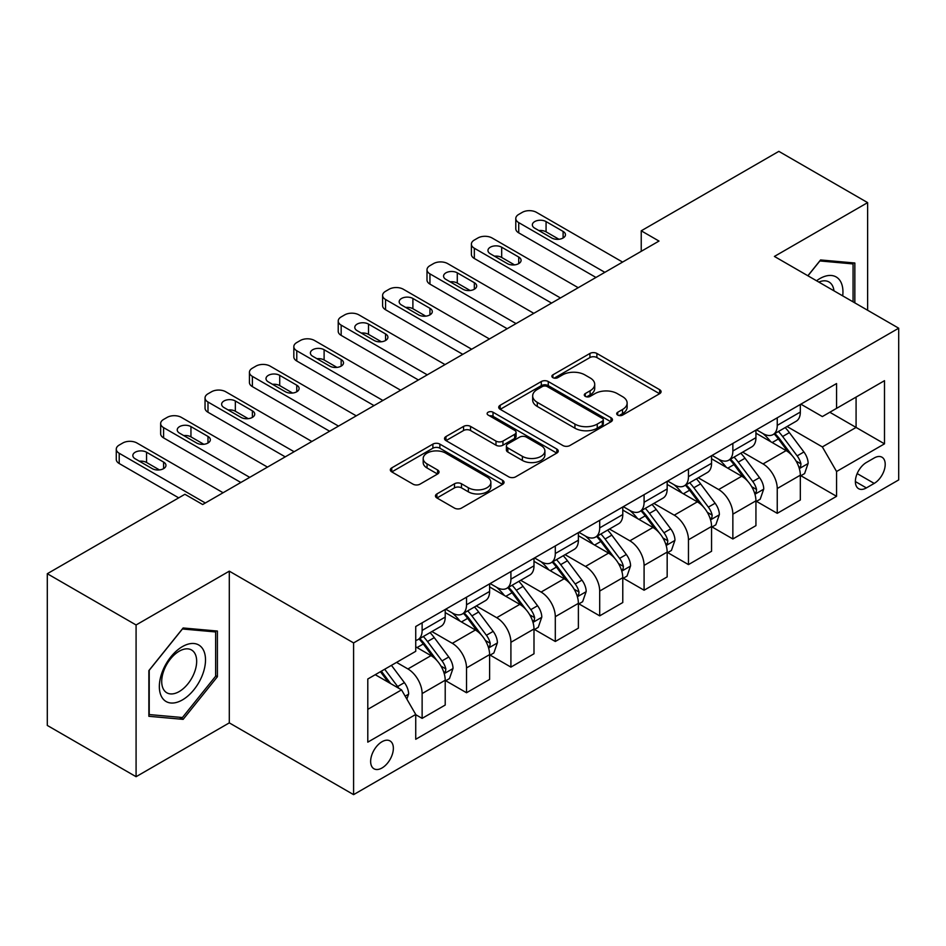 <?xml version="1.0" encoding="UTF-8"?>
<svg xmlns="http://www.w3.org/2000/svg" width="946" height="946" viewBox="0 0 946 946"><rect width="100%" height="100%" fill="white"/><g stroke="black" fill="none" stroke-linecap="round" stroke-linejoin="round"><path stroke-width="1.42" d="M617.726 415.093A3.453 1.987 0 0 0 622.598 415.093L659.634 393.702A4.931 2.85 0 0 0 661.077 391.691A4.931 2.85 0 0 0 659.634 389.681L596.891 353.449A4.931 2.85 0 0 0 589.926 353.449L552.89 374.841A3.453 1.987 0 0 0 551.873 376.248A3.453 1.987 0 0 0 552.89 377.655A3.453 1.987 0 0 0 557.773 377.655L562.563 374.888A15.775 9.105 0 0 1 584.865 374.888L590.103 377.903A15.775 9.105 0 0 1 594.715 384.348A15.775 9.105 0 0 1 590.103 390.781L585.302 393.548A3.453 1.987 0 0 0 584.297 394.967A3.453 1.987 0 0 0 585.302 396.374A3.453 1.987 0 0 0 590.186 396.374L594.975 393.607A15.775 9.105 0 0 1 617.289 393.607L622.515 396.622A15.775 9.105 0 0 1 627.139 403.067A15.775 9.105 0 0 1 622.515 409.5L617.726 412.267A3.453 1.987 0 0 0 616.709 413.674A3.453 1.987 0 0 0 617.726 415.093L617.726 412.267M381.995 767.986A16.07 9.283 120 0 0 392.495 753.82A16.07 9.283 120 0 0 390.036 740.943A16.07 9.283 120 0 0 381.995 741.735A16.07 9.283 120 0 0 371.506 755.901A16.07 9.283 120 0 0 373.966 768.779A16.07 9.283 120 0 0 381.995 767.986M436.898 493.93A4.931 2.85 0 0 0 435.456 495.941A4.931 2.85 0 0 0 436.898 497.951L454.506 508.108A4.931 2.85 0 0 0 461.471 508.108L502.61 484.364A4.931 2.85 0 0 0 504.052 482.354A4.931 2.85 0 0 0 502.61 480.343L439.866 444.112A4.931 2.85 0 0 0 432.89 444.112L391.762 467.868A4.931 2.85 0 0 0 390.32 469.878A4.931 2.85 0 0 0 391.762 471.888L413.024 484.163A4.931 2.85 0 0 0 419.989 484.163L437.596 474.005A4.931 2.85 0 0 0 439.039 471.995A4.931 2.85 0 0 0 437.596 469.973L427.048 463.895A13.185 7.615 0 0 1 423.193 458.503A13.185 7.615 0 0 1 431.329 451.467A13.185 7.615 0 0 1 445.696 453.122L487.013 476.973A13.185 7.615 0 0 1 490.868 482.354A13.185 7.615 0 0 1 482.732 489.389A13.185 7.615 0 0 1 468.353 487.734L461.471 483.761A4.931 2.85 0 0 0 454.506 483.761L436.898 493.93L436.898 497.951M229.299 571.159L136.082 624.975L47.3 573.714L47.3 725.44L136.082 776.701L229.299 722.874L353.591 794.64L353.591 642.913L229.299 571.159L229.299 722.874M867.624 310.264L867.624 202.621L774.407 256.437L898.7 328.203L353.591 642.913M867.624 202.621L778.842 151.36L641.234 230.812L641.234 251.317M47.3 573.714L184.908 494.273L202.669 504.525L658.995 241.064L641.234 230.812M562.905 445.531A4.931 2.85 0 0 0 569.882 445.531L611.01 421.774A4.931 2.85 0 0 0 612.452 419.764A4.931 2.85 0 0 0 611.01 417.754L548.266 381.534A4.931 2.85 0 0 0 541.301 381.534L500.162 405.278A4.931 2.85 0 0 0 498.719 407.288A4.931 2.85 0 0 0 500.162 409.299L562.905 445.531M489.52 415.838A3.453 1.987 0 0 1 493.02 416.323L493.02 412.22L556.804 449.043A4.931 2.85 0 0 1 558.258 451.065A4.931 2.85 0 0 1 556.804 453.075L515.676 476.819A4.931 2.85 0 0 1 508.712 476.819L445.968 440.6L445.968 436.567A4.931 2.85 0 0 0 444.514 438.577A4.931 2.85 0 0 0 445.968 440.6M445.968 436.567L463.564 426.41A4.931 2.85 0 0 1 470.54 426.41L495.988 441.096A4.931 2.85 0 0 0 502.953 441.096L514.636 434.356A4.931 2.85 0 0 0 516.078 432.346A4.931 2.85 0 0 0 514.636 430.335L488.136 415.034A3.453 1.987 0 0 1 487.131 413.627A3.453 1.987 0 0 1 489.259 411.782A3.453 1.987 0 0 1 493.02 412.22M874.199 457.982L866.382 462.488A15.574 8.987 120 0 0 856.213 476.216A15.574 8.987 120 0 0 858.601 488.692A15.574 8.987 120 0 0 866.382 487.911L874.199 483.406A15.574 8.987 120 0 0 884.368 469.689A15.574 8.987 120 0 0 881.979 457.214A15.574 8.987 120 0 0 874.199 457.982M353.591 794.64L898.7 479.918L898.7 328.203M800.86 404.167L822.346 416.571L836.56 408.365L836.56 383.556L415.732 626.512L415.732 651.321L367.793 679.003L367.793 742.149L415.732 714.467L415.732 739.275L836.56 496.319L836.56 471.51L822.346 446.914L787.037 426.528M836.56 408.365L884.498 380.682L884.498 443.84L836.56 471.51M136.082 624.975L136.082 776.701M829.808 412.255L856.083 427.438L856.083 397.084L884.498 380.682M822.346 446.914L856.083 427.438L884.498 443.84M367.793 709.346L401.53 689.87L375.255 674.699M415.732 714.679L422.129 718.369L422.129 693.56A20.091 11.6 -120 0 0 407.927 668.952L396.563 662.389M422.129 718.369L445.211 705.042L445.211 680.233A20.091 11.6 -120 0 0 431.009 655.625L415.732 646.816M445.743 680.742L466.52 692.744L466.52 667.935A20.091 11.6 -120 0 0 452.318 643.327L431.92 631.55M466.52 692.744L489.602 679.417L489.602 654.608A20.091 11.6 -120 0 0 475.4 630.001L445.211 612.57M490.134 655.117L510.911 667.107L510.911 642.299A20.091 11.6 -120 0 0 496.709 617.703L476.311 605.925M510.911 667.107L533.993 653.781L533.993 628.972A20.091 11.6 -120 0 0 519.792 604.376L489.602 586.946M534.525 629.492L555.302 641.483L555.302 616.674A20.091 11.6 -120 0 0 541.088 592.066L520.702 580.3M555.302 641.483L578.384 628.156L578.384 603.347A20.091 11.6 -120 0 0 564.183 578.739L533.993 561.321M578.917 603.855L599.693 615.858L599.693 591.049A20.091 11.6 -120 0 0 585.479 566.441L565.093 554.663M599.693 615.858L622.775 602.531L622.775 577.722A20.091 11.6 -120 0 0 608.562 553.114L578.384 535.684M623.308 578.231L644.084 590.221L644.084 565.412A20.091 11.6 -120 0 0 629.87 540.816L609.484 529.039M644.084 590.221L667.167 576.894L667.167 552.086A20.091 11.6 -120 0 0 652.953 527.49L622.775 510.06M667.699 552.606L688.463 564.596L688.463 539.788A20.091 11.6 -120 0 0 674.262 515.18L653.863 503.414M688.463 564.596L711.558 551.27L711.558 526.461A20.091 11.6 -120 0 0 697.344 501.853L667.167 484.435M712.09 526.969L732.854 538.972L732.854 514.163A20.091 11.6 -120 0 0 718.653 489.555L698.254 477.777M732.854 538.972L755.937 525.645L755.937 500.836A20.091 11.6 -120 0 0 741.735 476.228L711.558 458.798M756.469 501.345L777.245 513.335L777.245 488.526A20.091 11.6 -120 0 0 763.044 463.93L742.645 452.153M777.245 513.335L800.328 500.008L800.328 475.199A20.091 11.6 -120 0 0 786.126 450.603L755.937 433.173M756.469 429.791L763.044 433.587A20.091 11.6 -120 0 0 773.083 434.581A20.091 11.6 -120 0 0 777.245 425.381L777.245 417.801M712.09 455.416L718.653 459.212A20.091 11.6 -120 0 0 728.704 460.205A20.091 11.6 -120 0 0 732.854 451.006L732.854 443.426M667.699 481.041L674.262 484.837A20.091 11.6 -120 0 0 684.313 485.83A20.091 11.6 -120 0 0 688.463 476.642L688.463 469.05M623.308 506.678L629.87 510.473A20.091 11.6 -120 0 0 639.922 511.467A20.091 11.6 -120 0 0 644.084 502.267L644.084 494.675M578.917 532.302L585.479 536.098A20.091 11.6 -120 0 0 595.531 537.091A20.091 11.6 -120 0 0 599.693 527.892L599.693 520.312M534.525 557.927L541.088 561.723A20.091 11.6 -120 0 0 551.14 562.716A20.091 11.6 -120 0 0 555.302 553.528L555.302 545.937M490.134 583.564L496.709 587.348A20.091 11.6 -120 0 0 506.749 588.353A20.091 11.6 -120 0 0 510.911 579.153L510.911 571.561M445.743 609.189L452.318 612.984A20.091 11.6 -120 0 0 462.358 613.978A20.091 11.6 -120 0 0 466.52 604.778L466.52 597.198M800.86 475.72L836.56 496.319M773.083 434.581L796.165 421.254A20.091 11.6 -120 0 0 800.328 412.054L800.328 404.474M728.704 460.205L751.786 446.879A20.091 11.6 -120 0 0 755.937 437.679L755.937 430.099M684.313 485.83L707.395 472.503A20.091 11.6 -120 0 0 711.558 463.315L711.558 455.724M639.922 511.467L663.004 498.14A20.091 11.6 -120 0 0 667.167 488.94L667.167 481.348M595.531 537.091L618.613 523.765A20.091 11.6 -120 0 0 622.775 514.565L622.775 506.985M551.14 562.716L574.222 549.39A20.091 11.6 -120 0 0 578.384 540.201L578.384 532.61M506.749 588.353L529.831 575.026A20.091 11.6 -120 0 0 533.993 565.826L533.993 558.235M462.358 613.978L485.44 600.651A20.091 11.6 -120 0 0 489.602 591.451L489.602 583.871M415.732 640.418A20.091 11.6 -120 0 0 417.966 639.602L441.049 626.276A20.091 11.6 -120 0 0 445.211 617.088L445.211 609.496M417.966 639.602A20.091 11.6 -120 0 0 422.129 630.414L422.129 622.823M401.53 689.87L415.732 714.467M854.841 302.874L854.841 263.012L820.572 259.949L807.872 275.759M148.865 716.299L183.134 719.362L217.403 676.733L217.403 631.041L183.134 627.978L148.865 670.608L148.865 716.299M215.629 675.704L217.403 676.733M179.515 717.269L183.134 719.362M619.098 415.578L622.515 413.603A15.775 9.105 0 0 0 627.139 407.158L627.139 403.067M594.715 384.348L594.715 388.451A15.775 9.105 0 0 1 590.103 394.884L586.686 396.859M659.575 393.737L596.891 357.553A4.931 2.85 0 0 0 589.926 357.553L554.261 378.14M610.95 421.821L548.266 385.625A4.931 2.85 0 0 0 541.301 385.625L500.233 409.334M602.295 421.171A3.453 1.987 0 0 0 603.312 419.764A3.453 1.987 0 0 0 602.295 418.357L547.226 386.559A3.453 1.987 0 0 0 542.342 386.559L537.293 389.48A15.775 9.105 0 0 0 532.669 395.913A15.775 9.105 0 0 0 537.293 402.357L574.932 424.092A15.775 9.105 0 0 0 597.245 424.092L602.295 421.171L602.295 425.274A3.453 1.987 0 0 0 603.312 423.867L603.312 419.764M532.669 395.913L532.669 400.016A15.775 9.105 0 0 0 537.293 406.461L537.293 402.357M602.295 425.274L597.245 428.195A15.775 9.105 0 0 1 574.932 428.195L537.293 406.461M446.027 440.635L463.564 430.513L463.564 426.41M516.078 432.346L516.078 436.449A4.931 2.85 0 0 1 514.636 438.459L502.953 445.199A4.931 2.85 0 0 1 495.988 445.199L470.54 430.513A4.931 2.85 0 0 0 463.564 430.513M493.02 416.323L556.745 453.11M522.393 456.339A13.185 7.615 0 0 0 536.76 457.994A13.185 7.615 0 0 0 544.896 450.958A13.185 7.615 0 0 0 541.041 445.578L526.484 437.17A4.931 2.85 0 0 0 519.508 437.17L507.836 443.911A4.931 2.85 0 0 0 506.394 445.933A4.931 2.85 0 0 0 507.836 447.943L522.393 456.339L522.393 460.442A13.185 7.615 0 0 0 536.76 462.097A13.185 7.615 0 0 0 544.896 455.061L544.896 450.958M506.394 445.933L506.394 450.024A4.931 2.85 0 0 0 507.836 452.046L507.836 447.943M522.393 460.442L507.836 452.046M490.868 482.354L490.868 486.457A13.185 7.615 0 0 1 482.732 493.493A13.185 7.615 0 0 1 468.353 491.837L461.471 487.864A4.931 2.85 0 0 0 454.506 487.864L436.969 497.986M423.193 458.503L423.193 462.606A13.185 7.615 0 0 0 427.048 467.986L427.048 463.895M437.537 474.041L427.048 467.986M502.539 484.399L439.866 448.215A4.931 2.85 0 0 0 432.89 448.215L391.821 471.924M800.328 476.027L804.597 473.568L808.144 463.315A13.303 7.686 -120 0 0 803.899 451.975L789.39 432.606A38.419 22.184 -120 0 0 785.192 427.592M770.765 441.735A38.419 22.184 -120 0 0 762.902 433.505M799.122 467.868L800.671 466.201L800.955 463.883A13.303 7.686 -120 0 0 797.147 455.877L782.638 436.508A38.419 22.184 -120 0 0 778.452 431.482M774.869 433.552A31.892 18.412 60 0 1 780.107 439.5L792.381 455.889M774.183 433.942A38.419 22.184 60 0 1 778.381 438.968L788.018 451.845M604.837 272.33L518.727 222.606A10.039 5.794 -0 0 1 515.783 218.514A10.039 5.794 -0 0 1 518.727 214.411L522.275 212.353A10.039 5.794 -0 0 1 536.477 212.353L622.598 262.077M515.783 218.514L515.783 228.766A10.039 5.794 180 0 0 518.727 232.858L595.956 277.45M534.703 228.152A8.041 4.635 180 0 1 532.35 224.864A8.041 4.635 180 0 1 537.304 220.584A8.041 4.635 180 0 1 546.067 221.589L563.106 231.427A8.041 4.635 180 0 1 565.46 234.703A8.041 4.635 180 0 1 560.505 238.995A8.041 4.635 180 0 1 551.743 237.99L534.703 228.152M538.877 230.564A8.041 4.635 180 0 1 546.067 231.841L558.932 239.267M755.937 501.652L760.206 499.192L763.753 488.94A13.303 7.686 -120 0 0 759.508 477.612L744.999 458.242A38.419 22.184 -120 0 0 740.801 453.217M726.374 467.359A38.419 22.184 -120 0 0 718.511 459.129M754.731 493.505L756.28 491.825L756.563 489.508A13.303 7.686 -120 0 0 752.756 481.502L738.247 462.133A38.419 22.184 -120 0 0 734.061 457.119M730.478 459.177A31.892 18.412 60 0 1 735.716 465.125L747.99 481.526M729.792 459.579A38.419 22.184 60 0 1 733.99 464.592L743.639 477.47M711.558 527.277L715.815 524.817L719.362 514.565A13.303 7.686 -120 0 0 715.117 503.237L700.608 483.867A38.419 22.184 -120 0 0 696.41 478.842M681.983 492.984A38.419 22.184 -120 0 0 674.12 484.754M710.34 519.129L711.889 517.462L712.172 515.132A13.303 7.686 -120 0 0 708.365 507.127L693.856 487.758A38.419 22.184 -120 0 0 689.669 482.744M686.087 484.801A31.892 18.412 60 0 1 691.325 490.761L703.611 507.151M685.401 485.203A38.419 22.184 60 0 1 689.599 490.217L699.248 503.095M667.167 552.913L671.423 550.454L674.971 540.201A13.303 7.686 -120 0 0 670.726 528.861L656.217 509.492A38.419 22.184 -120 0 0 652.019 504.478M637.592 518.621A38.419 22.184 -120 0 0 629.729 510.379M665.949 544.754L667.498 543.087L667.793 540.769A13.303 7.686 -120 0 0 663.974 532.764L649.464 513.394A38.419 22.184 -120 0 0 645.278 508.369M641.707 510.438A31.892 18.412 60 0 1 646.934 516.386L659.22 532.775M641.01 510.828A38.419 22.184 60 0 1 645.207 515.854L654.857 528.731M560.446 297.955L474.336 248.242A10.039 5.794 -0 0 1 471.392 244.139A10.039 5.794 -0 0 1 474.336 240.036L477.884 237.99A10.039 5.794 -0 0 1 492.086 237.99L578.207 287.702M471.392 244.139L471.392 254.391A10.039 5.794 180 0 0 474.336 258.495L551.565 303.087M490.312 253.776A8.041 4.635 180 0 1 487.959 250.489A8.041 4.635 180 0 1 492.913 246.208A8.041 4.635 180 0 1 501.676 247.213L518.727 257.052A8.041 4.635 180 0 1 521.08 260.339A8.041 4.635 180 0 1 516.114 264.62A8.041 4.635 180 0 1 507.363 263.615L490.312 253.776M494.498 256.189A8.041 4.635 180 0 1 501.676 257.466L514.541 264.892M516.055 323.591L429.945 273.867A10.039 5.794 -0 0 1 427.001 269.764A10.039 5.794 -0 0 1 429.945 265.66L433.493 263.615A10.039 5.794 -0 0 1 447.695 263.615L533.816 313.339M427.001 269.764L427.001 280.016A10.039 5.794 180 0 0 429.945 284.119L507.174 328.711M445.921 279.401A8.041 4.635 180 0 1 443.568 276.126A8.041 4.635 180 0 1 448.534 271.833A8.041 4.635 180 0 1 457.285 272.838L474.336 282.688A8.041 4.635 180 0 1 476.689 285.964A8.041 4.635 180 0 1 471.723 290.245A8.041 4.635 180 0 1 462.972 289.24L445.921 279.401M450.107 281.813A8.041 4.635 180 0 1 457.285 283.091L470.15 290.517M471.664 349.216L385.554 299.492A10.039 5.794 -0 0 1 382.61 295.4A10.039 5.794 -0 0 1 385.554 291.297L389.102 289.24A10.039 5.794 -0 0 1 403.303 289.24L489.425 338.964M382.61 295.4L382.61 305.641A10.039 5.794 180 0 0 385.554 309.744L462.795 354.336M401.53 305.026A8.041 4.635 180 0 1 399.177 301.75A8.041 4.635 180 0 1 404.143 297.47A8.041 4.635 180 0 1 412.894 298.475L429.945 308.313A8.041 4.635 180 0 1 432.298 311.589A8.041 4.635 180 0 1 427.332 315.881A8.041 4.635 180 0 1 418.581 314.876L401.53 305.026M405.716 307.45A8.041 4.635 180 0 1 412.894 308.727L425.759 316.153M622.775 578.538L627.032 576.079L630.58 565.826A13.303 7.686 -120 0 0 626.335 554.498L611.826 535.129A38.419 22.184 -120 0 0 607.639 530.103M593.201 544.246A38.419 22.184 -120 0 0 585.338 536.015M621.557 570.391L623.107 568.712L623.402 566.394A13.303 7.686 -120 0 0 619.595 558.388L605.073 539.019A38.419 22.184 -120 0 0 600.887 533.993M597.316 536.063A31.892 18.412 60 0 1 602.543 542.011L614.829 558.4M596.63 536.453A38.419 22.184 60 0 1 600.816 541.479L610.466 554.356M427.273 374.841L341.163 325.128A10.039 5.794 -0 0 1 338.219 321.025A10.039 5.794 -0 0 1 341.163 316.922L344.711 314.876A10.039 5.794 -0 0 1 358.912 314.876L445.034 364.588M338.219 321.025L338.219 331.277A10.039 5.794 180 0 0 341.163 335.381L418.404 379.973M357.139 330.662A8.041 4.635 180 0 1 354.785 327.375A8.041 4.635 180 0 1 359.752 323.094A8.041 4.635 180 0 1 368.502 324.1L385.554 333.938A8.041 4.635 180 0 1 387.907 337.225A8.041 4.635 180 0 1 382.941 341.506A8.041 4.635 180 0 1 374.19 340.501L357.139 330.662M361.325 333.075A8.041 4.635 180 0 1 368.502 334.352L381.368 341.778M842.709 295.873A32.649 18.849 120 0 0 839.859 280.371A32.649 18.849 120 0 0 816.552 280.773M833.97 290.824A24.714 14.273 120 0 0 831.759 284.545A24.714 14.273 120 0 0 828.98 281.967A24.714 14.273 120 0 0 818.822 282.085M819.792 260.93L853.067 263.934L853.067 301.857M850.868 262.657L853.067 263.934M807.943 275.794L819.863 260.966M182.424 646.603A32.649 18.849 120 0 0 159.342 686.583A32.649 18.849 120 0 0 182.424 699.91A32.649 18.849 120 0 0 205.507 659.93A32.649 18.849 120 0 0 182.424 646.603M179.184 651.215A24.714 14.273 120 0 0 163.043 672.984A24.714 14.273 120 0 0 166.827 692.791A24.714 14.273 120 0 0 179.184 691.573A24.714 14.273 120 0 0 195.337 669.792A24.714 14.273 120 0 0 191.541 649.985A24.714 14.273 120 0 0 179.184 651.215M215.629 676.224L182.424 717.529L149.22 714.561L149.22 670.288L182.424 628.984L215.629 631.952L215.629 676.224M213.429 630.686L215.629 631.952M578.384 604.163L582.641 601.703L586.189 591.451A13.303 7.686 -120 0 0 581.944 580.123L567.434 560.753A38.419 22.184 -120 0 0 563.248 555.728M548.81 569.87A38.419 22.184 -120 0 0 540.946 561.64M577.166 596.015L578.716 594.348L579.011 592.019A13.303 7.686 -120 0 0 575.203 584.013L560.694 564.644A38.419 22.184 -120 0 0 556.496 559.63M552.925 561.688A31.892 18.412 60 0 1 558.152 567.647L570.438 584.037M552.239 562.09A38.419 22.184 60 0 1 556.425 567.103L566.075 579.981M533.993 629.8L538.25 627.34L541.798 617.088A13.303 7.686 -120 0 0 537.553 605.747L523.043 586.378A38.419 22.184 -120 0 0 518.857 581.364M504.419 595.495A38.419 22.184 -120 0 0 496.555 587.265M532.775 621.64L534.324 619.973L534.62 617.655A13.303 7.686 -120 0 0 530.812 609.65L516.303 590.28A38.419 22.184 -120 0 0 512.105 585.255M508.534 587.324A31.892 18.412 60 0 1 513.761 593.272L526.047 609.662M507.848 587.714A38.419 22.184 60 0 1 512.034 592.74L521.684 605.617M489.602 655.424L493.859 652.965L497.419 642.712A13.303 7.686 -120 0 0 493.162 631.372L478.652 612.003A38.419 22.184 -120 0 0 474.466 606.989M460.028 621.132A38.419 22.184 -120 0 0 452.164 612.902M488.384 647.277L489.933 645.598L490.229 643.28A13.303 7.686 -120 0 0 486.421 635.274L471.912 615.905A38.419 22.184 -120 0 0 467.714 610.88M464.143 612.949A31.892 18.412 60 0 1 469.382 618.897L481.656 635.286M463.457 613.339A38.419 22.184 60 0 1 467.643 618.365L477.292 631.242M445.211 681.049L449.468 678.589L453.028 668.337A13.303 7.686 -120 0 0 448.771 657.009L434.261 637.639A38.419 22.184 -120 0 0 430.075 632.614M444.005 672.902L445.542 671.222L445.838 668.905A13.303 7.686 -120 0 0 442.03 660.899L427.521 641.53A38.419 22.184 -120 0 0 423.323 636.516M419.752 638.574A31.892 18.412 60 0 1 424.99 644.522L437.265 660.923M419.066 638.976A38.419 22.184 60 0 1 423.252 643.99L432.901 656.867M406.863 699.094L408.637 693.962A13.303 7.686 -120 0 0 404.391 682.634L391.443 665.345M398.845 688.321A13.303 7.686 -120 0 0 397.639 686.524L384.691 669.248M381.356 671.175L390.663 683.591M380.434 671.707L388.321 682.243M382.894 400.465L296.772 350.753A10.039 5.794 -0 0 1 293.828 346.65A10.039 5.794 -0 0 1 296.772 342.547L300.32 340.501A10.039 5.794 -0 0 1 314.533 340.501L400.643 390.225M293.828 346.65L293.828 356.902A10.039 5.794 180 0 0 296.772 361.005L374.013 405.598M312.748 356.287A8.041 4.635 180 0 1 310.394 353.012A8.041 4.635 180 0 1 315.361 348.719A8.041 4.635 180 0 1 324.111 349.724L341.163 359.563A8.041 4.635 180 0 1 343.516 362.85A8.041 4.635 180 0 1 338.55 367.131A8.041 4.635 180 0 1 329.799 366.126L312.748 356.287M316.934 358.7A8.041 4.635 180 0 1 324.111 359.977L336.977 367.403M338.502 426.102L252.381 376.378A10.039 5.794 -0 0 1 249.437 372.275A10.039 5.794 -0 0 1 252.381 368.183L255.928 366.126A10.039 5.794 -0 0 1 270.142 366.126L356.252 415.85M249.437 372.275L249.437 382.527A10.039 5.794 180 0 0 252.381 386.63L329.622 431.222M268.357 381.912A8.041 4.635 180 0 1 266.003 378.637A8.041 4.635 180 0 1 270.97 374.344A8.041 4.635 180 0 1 279.72 375.361L296.772 385.199A8.041 4.635 180 0 1 299.125 388.475A8.041 4.635 180 0 1 294.171 392.767A8.041 4.635 180 0 1 285.408 391.762L268.357 381.912M272.543 384.324A8.041 4.635 180 0 1 279.72 385.601L292.586 393.039M294.111 451.727L207.99 402.015A10.039 5.794 -0 0 1 205.046 397.911A10.039 5.794 -0 0 1 207.99 393.808L211.537 391.762A10.039 5.794 -0 0 1 225.751 391.762L311.861 441.475M205.046 397.911L205.046 408.164A10.039 5.794 180 0 0 207.99 412.255L285.231 456.859M223.977 407.549A8.041 4.635 180 0 1 221.624 404.261A8.041 4.635 180 0 1 226.579 399.981A8.041 4.635 180 0 1 235.341 400.986L252.381 410.824A8.041 4.635 180 0 1 254.734 414.1A8.041 4.635 180 0 1 249.779 418.392A8.041 4.635 180 0 1 241.017 417.387L223.977 407.549M228.152 409.961A8.041 4.635 180 0 1 235.341 411.238L248.207 418.664M249.72 477.352L163.599 427.639A10.039 5.794 -0 0 1 160.654 423.536A10.039 5.794 -0 0 1 163.599 419.433L167.158 417.387A10.039 5.794 -0 0 1 181.36 417.387L267.47 467.099M160.654 423.536L160.654 433.788A10.039 5.794 180 0 0 163.599 437.892L240.84 482.484M179.586 433.173A8.041 4.635 180 0 1 177.233 429.898A8.041 4.635 180 0 1 182.188 425.605A8.041 4.635 180 0 1 190.95 426.611L207.99 436.449A8.041 4.635 180 0 1 210.343 439.736A8.041 4.635 180 0 1 205.388 444.017A8.041 4.635 180 0 1 196.626 443.012L179.586 433.173M183.761 435.586A8.041 4.635 180 0 1 190.95 436.863L203.816 444.289M205.329 502.988L119.208 453.264A10.039 5.794 -0 0 1 116.275 449.161A10.039 5.794 -0 0 1 119.208 445.069L122.767 443.012A10.039 5.794 -0 0 1 136.969 443.012L223.079 492.736M116.275 449.161L116.275 459.413A10.039 5.794 180 0 0 119.208 463.516L178.699 497.856M135.195 458.798A8.041 4.635 180 0 1 132.842 455.523A8.041 4.635 180 0 1 137.797 451.23A8.041 4.635 180 0 1 146.559 452.235L163.599 462.086A8.041 4.635 180 0 1 165.952 465.361A8.041 4.635 180 0 1 160.997 469.654A8.041 4.635 180 0 1 152.235 468.637L135.195 458.798M139.369 461.21A8.041 4.635 180 0 1 146.559 462.488L159.425 469.914M407.927 668.952L431.009 655.625M452.318 643.327L475.4 630.001M496.709 617.703L519.792 604.376M541.088 592.066L564.183 578.739M585.479 566.441L608.562 553.114M629.87 540.816L652.953 527.49M674.262 515.18L697.344 501.853M718.653 489.555L741.735 476.228M763.044 463.93L786.126 450.603M777.245 425.381L800.328 412.054M777.245 488.526L800.328 475.199M732.854 514.163L755.937 500.836M732.854 451.006L755.937 437.679M688.463 539.788L711.558 526.461M688.463 476.642L711.558 463.315M644.084 565.412L667.167 552.086M644.084 502.267L667.167 488.94M599.693 591.049L622.775 577.722M599.693 527.892L622.775 514.565M555.302 616.674L578.384 603.347M555.302 553.528L578.384 540.201M510.911 642.299L533.993 628.972M510.911 579.153L533.993 565.826M466.52 667.935L489.602 654.608M466.52 604.778L489.602 591.451M422.129 693.56L445.211 680.233M422.129 630.414L445.211 617.088M857.171 473.579L874.199 483.406M855.373 481.561L866.382 487.911M622.515 413.603L622.515 409.5M585.302 396.374L585.302 393.548M590.103 394.884L590.103 390.781M552.89 377.655L552.89 374.841M589.926 357.553L589.926 353.449M596.891 357.553L596.891 353.449M659.634 393.702L659.634 389.681M500.162 409.299L500.162 405.278M541.301 385.625L541.301 381.534M548.266 385.625L548.266 381.534M611.01 421.774L611.01 417.754M574.932 428.195L574.932 424.092M597.245 428.195L597.245 424.092M470.54 430.513L470.54 426.41M495.988 445.199L495.988 441.096M502.953 445.199L502.953 441.096M514.636 438.459L514.636 434.356M556.804 453.075L556.804 449.043M454.506 487.864L454.506 483.761M461.471 487.864L461.471 483.761M468.353 491.837L468.353 487.734M437.596 474.005L437.596 469.973M391.762 471.888L391.762 467.868M432.89 448.215L432.89 444.112M439.866 448.215L439.866 444.112M502.61 484.364L502.61 480.343M799.335 468.601L808.061 463.564M782.638 436.508L789.39 432.606M772.173 442.551L778.381 438.968M797.147 455.877L803.899 451.975M796.094 461.069L800.955 463.883M518.727 232.858L518.727 222.606M546.067 221.589L546.067 231.841M563.106 231.427L563.106 237.99M754.943 494.226L763.67 489.2M738.247 462.133L744.999 458.242M727.781 468.175L733.99 464.592M752.756 481.502L759.508 477.612M751.703 486.705L756.563 489.508M710.552 519.862L719.279 514.825M693.856 487.758L700.608 483.867M683.39 493.8L689.599 490.217M708.365 507.127L715.117 503.237M707.312 512.33L712.172 515.132M666.173 545.487L674.888 540.45M649.464 513.394L656.217 509.492M639.011 519.437L645.207 515.854M663.974 532.764L670.726 528.861M662.921 537.955L667.793 540.769M474.336 258.495L474.336 248.242M501.676 247.213L501.676 257.466M518.727 257.052L518.727 263.615M429.945 284.119L429.945 273.867M457.285 272.838L457.285 283.091M474.336 282.688L474.336 289.24M385.554 309.744L385.554 299.492M412.894 298.475L412.894 308.727M429.945 308.313L429.945 314.876M621.782 571.112L630.497 566.086M605.073 539.019L611.826 535.129M594.62 545.062L600.816 541.479M619.595 558.388L626.335 554.498M618.53 563.58L623.402 566.394M341.163 335.381L341.163 325.128M368.502 324.1L368.502 334.352M385.554 333.938L385.554 340.501M577.391 596.749L586.106 591.711M560.694 564.644L567.434 560.753M550.229 570.686L556.425 567.103M575.203 584.013L581.944 580.123M574.139 589.216L579.011 592.019M533 622.373L541.715 617.336M516.303 590.28L523.043 586.378M505.838 596.311L512.034 592.74M530.812 609.65L537.553 605.747M529.76 614.841L534.62 617.655M488.609 647.998L497.324 642.973M471.912 615.905L478.652 612.003M461.447 621.948L467.643 618.365M486.421 635.274L493.162 631.372M485.369 640.466L490.229 643.28M444.218 673.635L452.933 668.597M427.521 641.53L434.261 637.639M417.056 647.572L423.252 643.99M442.03 660.899L448.771 657.009M440.978 666.102L445.838 668.905M405.172 696.173L408.542 694.222M397.639 686.524L404.391 682.634M296.772 361.005L296.772 350.753M324.111 349.724L324.111 359.977M341.163 359.563L341.163 366.126M252.381 386.63L252.381 376.378M279.72 375.361L279.72 385.601M296.772 385.199L296.772 391.762M207.99 412.255L207.99 402.015M235.341 400.986L235.341 411.238M252.381 410.824L252.381 417.387M163.599 437.892L163.599 427.639M190.95 426.611L190.95 436.863M207.99 436.449L207.99 443.012M119.208 463.516L119.208 453.264M146.559 452.235L146.559 462.488M163.599 462.086L163.599 468.637"/></g></svg>

